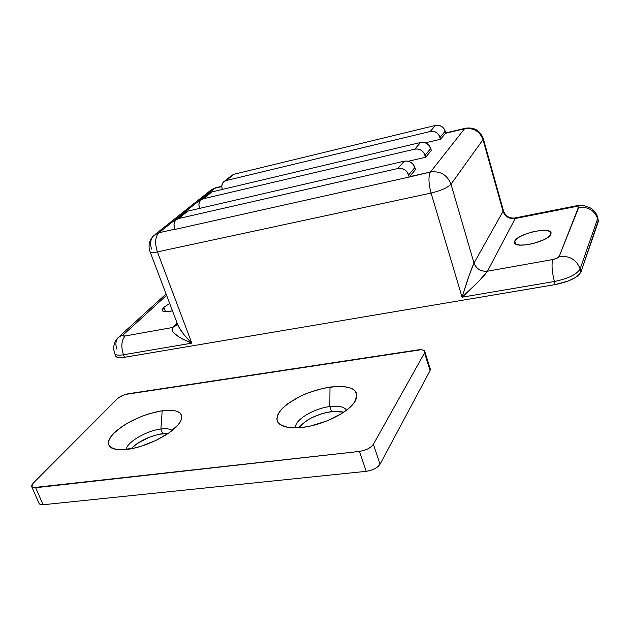 <?xml version="1.0" encoding="UTF-8"?>
<svg xmlns="http://www.w3.org/2000/svg" width="630" height="630" viewBox="0 0 630 630"><rect width="100%" height="100%" fill="white"/><g stroke="black" fill="none" stroke-linecap="round" stroke-linejoin="round"><path stroke-width="0.94" d="M163.831 307.314L169.667 303.455L163.831 307.314L162.186 309.59L162.209 310.48L163.957 311.598L165.627 311.771L172.463 310.826C166.95 312.102 163.587 312.078 162.359 310.755L163.831 307.314L165.532 311.763L163.831 307.314M514.757 241.062C517.498 233.966 549.415 226.438 551.045 232.604L550.951 234.234L550.651 231.998L547.635 230.643L545.249 230.367L539.201 230.651L532.224 231.982L525.349 234.163L519.569 236.872L515.742 239.723L514.458 242.282L515.946 244.172L520.018 245.086L526.097 244.865L533.248 243.534L543.501 239.935L548.454 237.022L550.951 234.234C548.754 241.345 516.033 249.078 514.6 242.912L514.757 241.062L515.568 243.96L514.757 241.062M151.617 249.133C149.735 243.589 150.507 239.006 153.94 235.376L158.878 232.761L175.132 229.123L158.878 232.761L214.759 188.26L221.76 186.59L216.578 187.543L210.136 190.74L214.759 188.26L158.878 232.761C155.169 236.809 154.673 243.18 157.413 251.89L431.07 193.056L462.073 297.195L554.376 281.5L555.211 284.595L568.331 280.98L575.458 277.483L578.08 275.617L580.955 272.01L598.437 220.232M575.45 206.01L574.316 206.853C577.34 206.349 578.797 206.577 578.694 207.546L559.188 256.441C558.345 257.772 556.203 258.804 552.762 259.536L487.478 271.207L515.198 218.539L574.316 206.853L578.568 206.971L559.188 256.441L556.959 258.213L552.762 259.536L487.478 271.207L478.611 281.484L462.073 297.195L469.051 275.704L474.004 263.088L451.001 184.204C447.229 174.88 440.394 170.809 430.487 172.006L464.538 128.772C473.532 127.559 479.682 131.174 482.997 139.624L483.241 138.482L482.997 139.624C479.682 131.174 473.532 127.559 464.538 128.772L445.749 133.024L440.606 139.23L440.055 137.324L445.205 131.142L443.796 128.394L441.457 126.339L438.535 125.299L435.495 125.417L234.029 174.242L226.146 180.542L223.563 181.944C221.784 183.826 221.327 186.165 222.201 188.961L221.76 186.212L222.351 183.653L223.886 181.661L226.146 180.542L430.188 131.497L433.275 131.379L436.236 132.442L438.614 134.529L440.606 139.23L425.439 142.813L440.606 139.23L445.52 133.3L464.538 128.772L430.487 172.006L409.579 176.676L415.485 169.549L409.295 177.022L430.487 172.006C440.394 170.809 447.229 174.88 451.001 184.204L482.997 139.624L503.055 211.318L474.004 263.088L451.001 184.204L482.997 139.624L503.055 211.318L503.52 211.373M408.303 161.248L425.683 157.24L431.314 150.444L425.683 157.24L408.303 161.248M176.424 325.363L172.588 327.49L176.424 325.363L177.14 323.82L177.888 325.151C180.526 330.711 185.165 336.711 191.811 343.145L157.413 251.89C153.397 252.717 150.972 252.717 150.129 251.89L177.888 325.151L176.943 322.639L179.03 327.403L184.377 335.128L191.811 343.145L123.488 354.769C120.85 346.697 121.385 340.428 125.102 335.979C121.385 340.428 120.85 346.697 123.488 354.769C118.889 355.501 116.022 355.225 114.888 353.926C116.046 355.225 118.905 355.501 123.488 354.769L124.488 357.297L555.211 284.595L124.488 357.297C119.897 358.021 117.03 357.73 115.888 356.423L115.558 355.588L116.148 356.698L119.22 357.659L124.488 357.297L123.488 354.769L191.811 343.145L182.487 339.019L178.652 336.798L173.368 332.475L172.116 330.545L172.588 327.49L177.085 323.103L172.588 327.49L125.102 335.979L123.015 335.877L123.441 334.664L166.58 295.305L123.441 334.664L118.298 337.428M514.655 218.019L515.198 218.539C509.253 219.09 505.205 216.689 503.055 211.318L503.527 211.026C505.543 216.121 509.253 218.452 514.655 218.019L515.198 218.539L574.316 206.853L575.395 205.994C577.308 205.545 580.23 205.459 584.152 205.742L590.586 208.042C594.169 210.27 596.531 213.342 597.673 217.271L598.358 221.524L580.955 272.01L580.135 268.923L597.642 218.697L598.358 221.524L597.76 217.618M116.92 349.162C115.188 344.437 115.684 340.491 118.385 337.334C113.778 341.972 112.612 347.5 114.888 353.926L115.888 356.423M555.211 284.595C569.166 281.712 577.741 277.515 580.955 272.01L580.135 268.923C576.915 274.404 568.331 278.594 554.376 281.5L555.211 284.595M118.385 337.334L123.441 334.664C122.338 335.837 122.897 336.278 125.102 335.979L172.588 327.49C170.265 331.75 176.676 336.971 191.811 343.145L157.413 251.89C154.673 243.18 155.169 236.809 158.878 232.761L153.94 235.376C149.16 240.282 147.893 245.787 150.129 251.89C150.972 252.717 153.397 252.717 157.413 251.89L431.07 193.056C428.479 183.133 428.282 176.116 430.487 172.006C428.282 176.116 428.479 183.133 431.07 193.056C441.039 190.622 447.678 187.677 451.001 184.204C447.678 187.677 441.039 190.622 431.07 193.056L462.073 297.195L554.376 281.5C551.982 271.648 551.439 264.324 552.762 259.536C551.439 264.324 551.982 271.648 554.376 281.5C568.331 278.594 576.915 274.404 580.135 268.923C576.623 259.718 569.646 255.559 559.188 256.441C569.646 255.559 576.623 259.718 580.135 268.923L597.642 218.697C594.507 210.294 588.192 206.577 578.694 207.546C588.192 206.577 594.507 210.294 597.642 218.697L597.642 217.185M503.055 211.318C505.173 216.736 509.221 219.138 515.198 218.539L487.478 271.207C480.895 271.75 476.406 269.041 474.004 263.088L503.055 211.318M474.004 263.088C476.438 268.994 480.926 271.695 487.478 271.207C484.06 276.294 475.587 284.957 462.073 297.195C467.381 279.988 471.358 268.616 474.004 263.088M201.529 199.521L209.317 193.308L211.948 191.89L203.38 198.733L414.784 149.137L420.596 142.482L211.948 191.89L203.38 198.733L200.718 200.167C198.899 202.104 198.45 204.522 199.379 207.42L198.891 204.569L199.482 201.923L201.057 199.875L203.38 198.733L414.784 149.137L417.997 149.026L421.092 150.161L423.58 152.342L425.683 157.24L425.092 155.256L430.739 148.483L431.314 150.444L429.258 145.624L426.801 143.475L423.762 142.372L420.596 142.482L211.948 191.89L209.317 193.315M445.205 131.142L445.749 133.024L445.205 131.142C443.425 126.677 440.189 124.771 435.495 125.417L234.029 174.242L231.801 175.345L234.029 174.242L226.146 180.542L430.188 131.497L435.495 125.417L430.188 131.497C434.944 130.851 438.236 132.788 440.055 137.324L445.205 131.142M175.219 229.359L409.295 177.022L175.219 229.359L174.534 227.509L175.219 229.359M397.869 168.501L401.223 168.415L404.46 169.612L407.074 171.903L409.295 177.022L408.665 174.943L414.871 167.501L415.485 169.549L413.312 164.517L410.744 162.256L407.563 161.091L404.263 161.185L187.929 211.082L185.559 212.231L187.929 211.082L178.581 218.547L397.869 168.501L404.263 161.185L187.929 211.082L178.581 218.547L397.869 168.501C403.035 167.863 406.634 170.013 408.665 174.943L414.871 167.501C412.886 162.65 409.342 160.548 404.263 161.185L397.869 168.501M174.534 227.509L173.998 224.564L174.581 221.823L176.187 219.705L178.581 218.547L175.849 220.012C173.974 222.004 173.541 224.5 174.534 227.509M420.596 142.482L414.784 149.137C419.738 148.491 423.171 150.531 425.092 155.256L430.739 148.483C428.857 143.837 425.478 141.837 420.596 142.482M160.894 429.014C146.593 430.637 126.575 442.323 126.213 449.489C126.575 442.323 146.593 430.637 160.894 429.014L162.705 433.598C149.633 435.928 139.072 440.992 131.016 448.773L136.994 443.677L149.499 437.149L158.492 434.353L168.289 433.345L162.705 433.598L160.894 429.014C166.265 428.337 170.029 428.825 172.179 430.479C170.029 428.825 166.265 428.337 160.894 429.014L162.186 410.728L160.894 429.014M126.992 449.403L119.637 449.788C106.234 448.19 104.927 442.063 115.723 431.408C128.803 420.848 144.294 413.957 162.186 410.728L173.116 410.406L177.156 411.335L180.022 412.957L181.582 415.241L181.755 418.099L180.511 421.438L177.873 425.132L168.785 433.007L155.823 440.465L141.073 446.253L133.796 448.198L120.944 449.812L115.888 449.418L112.03 448.261L109.494 446.387L108.36 443.874L108.644 440.85L110.321 437.433L113.29 433.755L122.559 426.187L128.488 422.557L141.876 416.265L148.861 413.815L162.186 410.728C178.361 408.98 184.393 412.697 180.267 421.864C174.549 432.645 146.554 447.276 126.992 449.403M346.563 410.161C344.2 406.736 338.617 405.547 329.805 406.586L330.01 387.041C353.178 384.906 361.077 390.34 353.698 403.35C345.964 413.776 321.922 425.179 302.62 427.392L295.391 427.92L289.068 427.605L283.894 426.478L280.059 424.588L277.688 422.029L276.846 418.911L277.531 415.367L279.689 411.54L283.216 407.571L287.957 403.602L300.337 396.238L307.519 393.096L322.615 388.411L336.955 386.387L343.192 386.497L348.5 387.363L352.666 388.97L355.501 391.269L356.887 394.191L356.73 397.64L355.013 401.483L351.768 405.57L347.106 409.744L341.192 413.831L326.623 421.06L310.456 426.03L302.62 427.392L291.414 427.825C275.995 425.683 272.995 419.194 282.429 408.35C294.305 397.625 310.165 390.521 330.01 387.041L329.805 406.586C313.37 408.484 293.895 420.454 295.58 427.92C293.895 420.454 313.37 408.484 329.805 406.586L331.514 411.555C316.536 414.194 305.668 419.596 298.904 427.762L301.211 424.998L307.952 419.84L312.212 417.501L321.765 413.721L326.702 412.406L336.026 411.193L343.862 412.099L331.514 411.555L329.805 406.586C338.452 405.555 344.011 406.697 346.468 409.996L346.531 410.185M430.195 368.802L430.07 370.613L424.533 352.91L424.675 351.154C423.769 349.847 421.438 349.437 417.69 349.941L128.433 393.726C123.858 394.624 120.102 396.357 117.18 398.924L33.13 483.265L31.697 485.234L31.665 486.769L33.051 487.651L359.462 451.411L366.243 471.327L43.116 504.74L35.658 487.722L359.462 451.411L363.77 450.505L367.936 448.836L371.314 446.654L373.385 444.315L424.533 352.91L430.07 370.613L380.055 464.192L373.385 444.315L424.533 352.91L424.762 351.335L423.533 350.225L421.053 349.737L125.386 394.451L119.298 397.262L117.18 398.924L33.13 483.265L31.87 487.053L35.658 487.722L43.116 504.74L366.243 471.327L370.534 470.445L374.677 468.775L378.024 466.57L380.055 464.192L430.07 370.613L430.282 368.991L424.841 351.682M39.32 504L38.934 503.134L40.509 504.63L43.116 504.74L39.32 504L31.878 487.053M380.055 464.192L373.385 444.315C370.739 447.954 366.101 450.324 359.462 451.411L366.243 471.327C372.858 470.287 377.457 467.909 380.055 464.192M551.155 233.013L551.045 232.604M574.828 206.105L515.301 217.886M483.312 138.734L503.48 210.861M465.696 128.189C474.295 127.103 480.147 130.536 483.241 138.482M216.578 187.543L221.752 186.307M445.725 132.946L465.003 128.347M211.711 189.52L215.547 187.787M155.374 234.234L210.136 190.74M119.369 336.436L166.076 293.974M176.676 219.35L185.22 212.53M224.351 181.314L231.478 175.636"/></g></svg>
